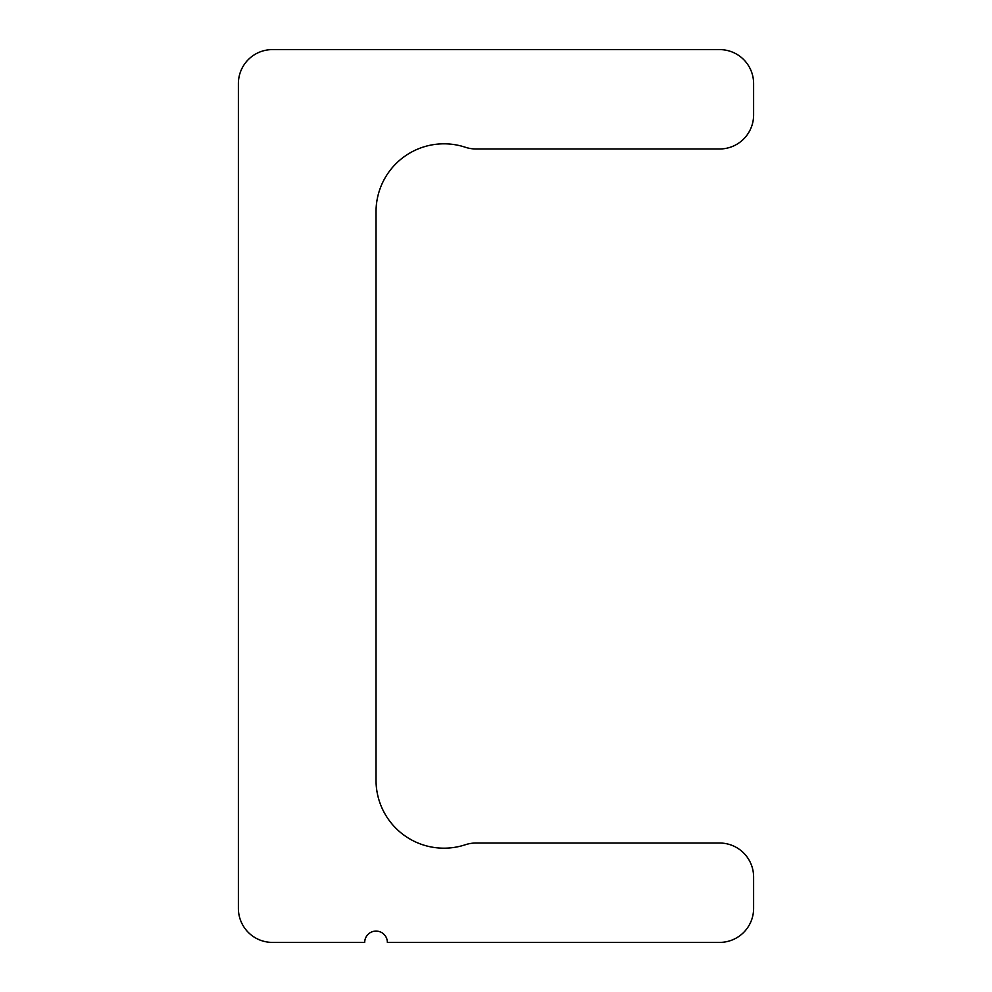 <?xml version="1.0" encoding="UTF-8"?>
<svg xmlns="http://www.w3.org/2000/svg" width="992" height="992" viewBox="0 0 992 992"><rect width="100%" height="100%" fill="white"/><g stroke="black" fill="none" stroke-linecap="round" stroke-linejoin="round"><path stroke-width="1.49" d="M238.39 83.601L238.39 908.399A34.001 34.001 0 0 0 272.391 942.4L364.709 942.4A11.321 11.321 0 0 1 376.03 931.079A11.321 11.321 0 0 1 387.364 942.4L719.609 942.4A34.001 34.001 0 0 0 753.61 908.399L753.61 877.027A34.001 34.001 0 0 0 719.609 843.026L475.986 843.026A34.001 34.001 0 0 0 465.322 844.75A67.964 67.964 0 0 1 376.03 780.208L376.03 211.792A67.964 67.964 0 0 1 465.322 147.25A34.001 34.001 0 0 0 475.986 148.974L719.609 148.974A34.001 34.001 0 0 0 753.61 114.973L753.61 83.601A34.001 34.001 0 0 0 719.609 49.6L272.391 49.6A34.001 34.001 0 0 0 238.39 83.601"/></g></svg>
